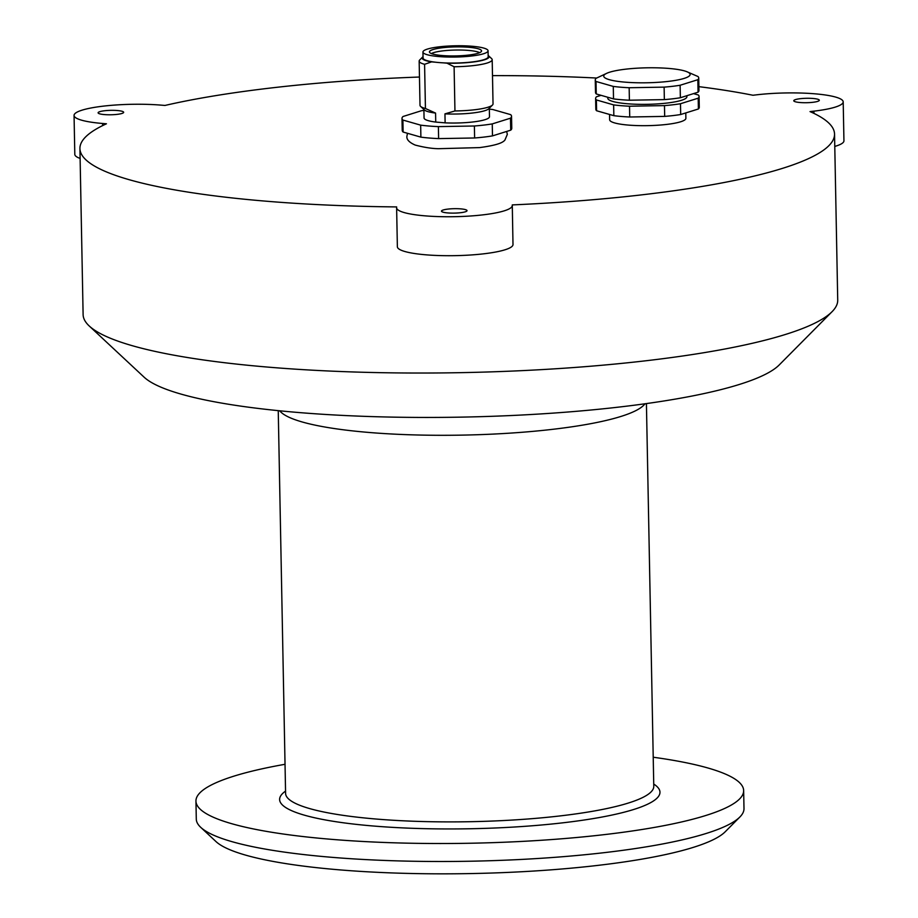 <?xml version="1.0" encoding="UTF-8"?>
<svg xmlns="http://www.w3.org/2000/svg" width="918" height="918" viewBox="0 0 918 918"><rect width="100%" height="100%" fill="white"/><g stroke="black" fill="none" stroke-linecap="round" stroke-linejoin="round"><path stroke-width="1.38" d="M479.666 52.659A25.256 4.372 -1.1 0 0 455.477 50.042A25.256 4.372 -1.1 0 0 431.403 53.577M462.064 55.654A26.071 4.51 178.9 0 1 429.463 52.119A26.071 4.51 178.9 0 1 455.42 46.898A26.071 4.51 178.9 0 1 481.548 51.121A26.071 4.51 178.9 0 1 468.375 55.091A26.071 4.51 -1.1 0 1 462.064 55.654M487.01 49.411A32.566 5.634 -1.1 0 0 451.323 45.9A32.566 5.634 -1.1 0 0 422.946 52.039A32.566 5.634 -1.1 0 0 471.577 56.009A32.566 5.634 178.9 0 0 488.066 50.788A32.566 5.634 178.9 0 0 487.01 49.411M488.146 55.436A33.473 5.795 178.9 0 1 488.548 55.757A33.473 5.795 178.9 0 1 472.139 62.137A33.473 5.795 178.9 0 1 446.997 63.17L443.119 62.837A32.566 5.634 -1.1 0 1 435.453 62.206A32.566 5.634 178.9 0 1 423.06 58.029L422.946 52.039M443.119 62.837A32.566 5.634 -1.1 0 0 471.691 62.011A32.566 5.634 -1.1 0 0 488.181 56.778L488.066 50.788M488.548 55.757L491.6 58.603A36.525 6.323 178.9 0 1 492.186 59.704A36.525 6.323 178.9 0 1 473.699 65.568A36.525 6.323 178.9 0 1 454.1 66.75L446.997 63.17M454.949 110.952A36.525 6.323 -1.1 0 0 492.496 105.031L488.812 108.726A32.715 5.657 178.9 0 1 444.955 113.866L454.949 110.952L454.1 66.75M492.496 105.031A36.525 6.323 -1.1 0 0 493.035 103.906L492.186 59.704M435.453 62.206L431.575 61.885L424.586 64.294L425.436 108.496L435.568 113.086L435.74 122.071L445.127 122.851A32.715 5.657 -1.1 0 0 472.919 121.968A32.715 5.657 -1.1 0 0 489.478 116.712L489.317 108.221M445.127 122.851L444.955 113.866M489.328 109.116A54.782 9.478 178.9 0 1 492.874 109.54L510.637 114.635A54.782 9.478 178.9 0 1 511.544 116.288A54.782 9.478 178.9 0 1 510.488 118.192L492.255 123.907A54.782 9.478 178.9 0 1 483.797 125.089A54.782 9.478 178.9 0 1 474.388 125.995L438.391 126.615A54.782 9.478 178.9 0 1 420.662 125.146L402.899 120.051A54.782 9.478 178.9 0 1 402.004 118.399A54.782 9.478 178.9 0 1 403.048 116.494L421.282 110.78A54.782 9.478 -1.1 0 1 423.909 110.367M435.74 122.071A32.715 5.657 178.9 0 1 424.059 117.974L423.898 109.483M402.004 118.399L402.233 130.379A54.782 9.478 -1.1 0 0 403.128 132.043L402.899 120.051M403.128 132.043L420.892 137.138L420.662 125.146M420.892 137.138A54.782 9.478 -1.1 0 0 438.62 138.607L474.617 137.975L474.388 125.995M438.391 126.615L438.62 138.607M474.617 137.975A54.782 9.478 -1.1 0 0 484.038 137.069A54.782 9.478 -1.1 0 0 492.484 135.887L510.718 130.172L510.488 118.192M492.255 123.907L492.484 135.887M510.718 130.172A54.782 9.478 -1.1 0 0 511.774 128.279L511.544 116.288M813.956 113.396L813.91 111.147L810.032 111.594A377.378 65.304 178.9 0 1 834.542 134.074A377.378 65.304 178.9 0 1 512.278 204.909L513.001 244.636A57.823 10.006 178.9 0 1 455.064 255.652A57.823 10.006 178.9 0 1 397.368 246.747L396.622 207.789A57.823 10.006 -1.1 0 1 396.622 207.686L396.656 206.917A377.378 65.304 -1.1 0 1 79.923 148.567A377.378 65.304 -1.1 0 1 106.442 123.792L102.598 123.482L102.644 125.605M419.469 77.032A377.378 65.304 178.9 0 0 164.999 105.444L161.155 105.134A57.823 10.006 -1.1 0 0 103.068 106.167A57.823 10.006 -1.1 0 0 74.06 115.416A57.823 10.006 -1.1 0 0 102.598 123.482M492.496 75.632A377.378 65.304 178.9 0 1 596.597 78.03M698.896 86.659A377.378 65.304 178.9 0 1 752.967 95.254L756.845 94.795A57.823 10.006 -1.1 0 1 843.194 101.864A57.823 10.006 -1.1 0 1 813.91 111.147M396.622 207.789A57.823 10.006 -1.1 0 0 454.318 216.694A57.823 10.006 -1.1 0 0 512.244 205.678M122.002 111.262A12.783 2.215 -1.1 0 0 107.601 110.481A12.783 2.215 -1.1 0 0 98.1 112.811A12.783 2.215 -1.1 0 0 99.775 113.855A12.783 2.215 -1.1 0 0 114.165 114.635A12.783 2.215 -1.1 0 0 123.666 112.317A12.783 2.215 -1.1 0 0 122.002 111.262M817.663 99.201A12.783 2.215 -1.1 0 0 803.261 98.421A12.783 2.215 -1.1 0 0 793.772 100.739A12.783 2.215 -1.1 0 0 795.436 101.795A12.783 2.215 -1.1 0 0 809.825 102.575A12.783 2.215 -1.1 0 0 819.326 100.246A12.783 2.215 -1.1 0 0 817.663 99.201M465.369 209.602A12.783 2.215 -1.1 0 0 450.979 208.822A12.783 2.215 -1.1 0 0 441.478 211.14A12.783 2.215 -1.1 0 0 443.142 212.196A12.783 2.215 -1.1 0 0 457.543 212.976A12.783 2.215 -1.1 0 0 467.032 210.658A12.783 2.215 -1.1 0 0 465.369 209.602M609.552 114.452L609.655 119.788A38.12 6.598 -1.1 0 0 666.583 124.435A38.12 6.598 -1.1 0 0 685.884 118.319L685.78 112.925M843.194 101.864L843.94 140.821A57.823 10.006 178.9 0 1 834.772 146.432M80.107 158.424A57.823 10.006 178.9 0 1 74.806 154.373L74.06 115.416M513.001 244.636L512.278 204.909M79.923 148.567L83.113 314.587A377.378 65.304 -1.1 0 0 89.195 325.947A377.378 65.304 -1.1 0 0 132.272 345.696A377.378 65.304 -1.1 0 0 524.798 370.505A377.378 65.304 -1.1 0 0 832.075 311.684A377.378 65.304 -1.1 0 0 837.721 300.106L834.542 134.074M89.195 325.947L144.126 377.195A322.597 55.826 -1.1 0 0 180.938 394.074A322.597 55.826 -1.1 0 0 516.478 415.28A322.597 55.826 -1.1 0 0 779.164 364.997L832.075 311.684M645.193 403.759L643.587 405.366A184.128 31.866 178.9 0 1 493.666 434.065A184.128 31.866 178.9 0 1 302.16 421.959A184.128 31.866 178.9 0 1 281.137 412.32L279.485 410.782M653.214 757.224A273.908 47.392 178.9 0 1 707.973 768.01A273.908 47.392 178.9 0 1 743.649 790.582A273.908 47.392 178.9 0 1 540.14 840.349A273.908 47.392 178.9 0 1 231.623 823.675A273.908 47.392 178.9 0 1 195.947 801.104A273.908 47.392 178.9 0 1 285.039 764.292M195.947 801.104L196.291 819.085A273.908 47.392 -1.1 0 0 200.709 827.325A273.908 47.392 -1.1 0 0 231.967 841.657A273.908 47.392 -1.1 0 0 516.868 859.661A273.908 47.392 -1.1 0 0 739.897 816.974A273.908 47.392 -1.1 0 0 743.993 808.563L743.649 790.582M200.709 827.325L215.971 841.554A258.681 44.764 -1.1 0 0 245.496 855.094A258.681 44.764 -1.1 0 0 514.562 872.1A258.681 44.764 -1.1 0 0 725.197 831.777L739.897 816.974M596.379 99.947A51.741 8.95 178.9 0 1 595.621 98.467L595.828 109.253A51.741 8.95 -1.1 0 0 596.585 110.745L613.844 115.679A51.741 8.95 -1.1 0 0 629.725 116.999L664.678 116.391A51.741 8.95 -1.1 0 0 680.686 114.52L698.391 108.978A51.741 8.95 -1.1 0 0 699.286 107.268L699.08 96.482A51.741 8.95 178.9 0 1 698.185 98.18L680.479 103.734A51.741 8.95 178.9 0 1 664.471 105.604L629.519 106.213A51.741 8.95 178.9 0 1 613.637 104.893L596.379 99.947L596.585 110.745M595.621 98.467A51.741 8.95 178.9 0 1 596.516 96.757L601.072 95.334M693.515 93.625L698.323 94.99A51.741 8.95 178.9 0 1 699.08 96.482M607.773 97.251L607.796 98.237A39.566 6.851 -1.1 0 0 666.881 103.068A39.566 6.851 -1.1 0 0 686.905 96.711L686.894 95.69M698.391 108.978L698.185 98.18M680.479 103.734L680.686 114.52M664.678 116.391L664.471 105.604M629.519 106.213L629.725 116.999M613.844 115.679L613.637 104.893M680.123 85.259A51.741 8.95 178.9 0 1 672.527 86.315A51.741 8.95 178.9 0 1 664.116 87.13L629.163 87.738A51.741 8.95 178.9 0 1 613.281 86.418L596.023 81.472A51.741 8.95 178.9 0 1 595.266 79.992L595.507 92.477A51.741 8.95 -1.1 0 0 596.264 93.957L613.522 98.903A51.741 8.95 -1.1 0 0 629.392 100.211L664.357 99.614A51.741 8.95 -1.1 0 0 680.364 97.744L698.07 92.19A51.741 8.95 -1.1 0 0 698.965 90.492L698.724 78.007A51.741 8.95 178.9 0 1 697.829 79.705L680.123 85.259L680.364 97.744M596.023 81.472L596.264 93.957M595.266 79.992A51.741 8.95 178.9 0 1 596.161 78.282L607.234 73.084A43.215 7.482 178.9 0 1 625.606 69.183A43.215 7.482 178.9 0 1 686.503 71.558A43.215 7.482 178.9 0 1 668.258 81.404A43.215 7.482 178.9 0 1 618.101 81.404A43.215 7.482 178.9 0 1 607.234 73.084M686.503 71.558L697.967 76.515A51.741 8.95 178.9 0 1 698.724 78.007M698.07 92.19L697.829 79.705M664.357 99.614L664.116 87.13M629.163 87.738L629.392 100.211M613.522 98.903L613.281 86.418M423.037 56.686A33.473 5.795 -1.1 0 0 422.647 57.019A33.473 5.795 -1.1 0 0 431.575 61.885M424.586 64.294A36.525 6.323 178.9 0 1 419.159 61.104A36.525 6.323 178.9 0 1 419.71 59.98L422.647 57.019M425.436 108.496A36.525 6.323 178.9 0 1 420.605 106.408A36.525 6.323 178.9 0 1 420.008 105.306L419.159 61.104M420.605 106.408L424.414 109.965A32.715 5.657 -1.1 0 0 435.568 113.086M285.59 793.416L285.59 793.381A184.128 31.866 -1.1 0 0 309.573 808.563A184.128 31.866 -1.1 0 0 516.96 819.763A184.128 31.866 -1.1 0 0 653.777 786.313L646.421 403.587M653.731 784.052A190.21 32.91 178.9 0 1 541.505 824.995A190.21 32.91 178.9 0 1 304.397 815.173A190.21 32.91 178.9 0 1 285.544 791.121M506.667 131.446L507.321 134.361L504.889 140.121C503.225 141.992 499.69 144.906 479.598 147.603L438.494 148.693C431.908 148.613 424.139 147.396 415.188 145.067C409.233 142.439 406.467 139.513 406.904 136.289L407.477 133.294M285.59 793.381L278.246 410.656"/></g></svg>
